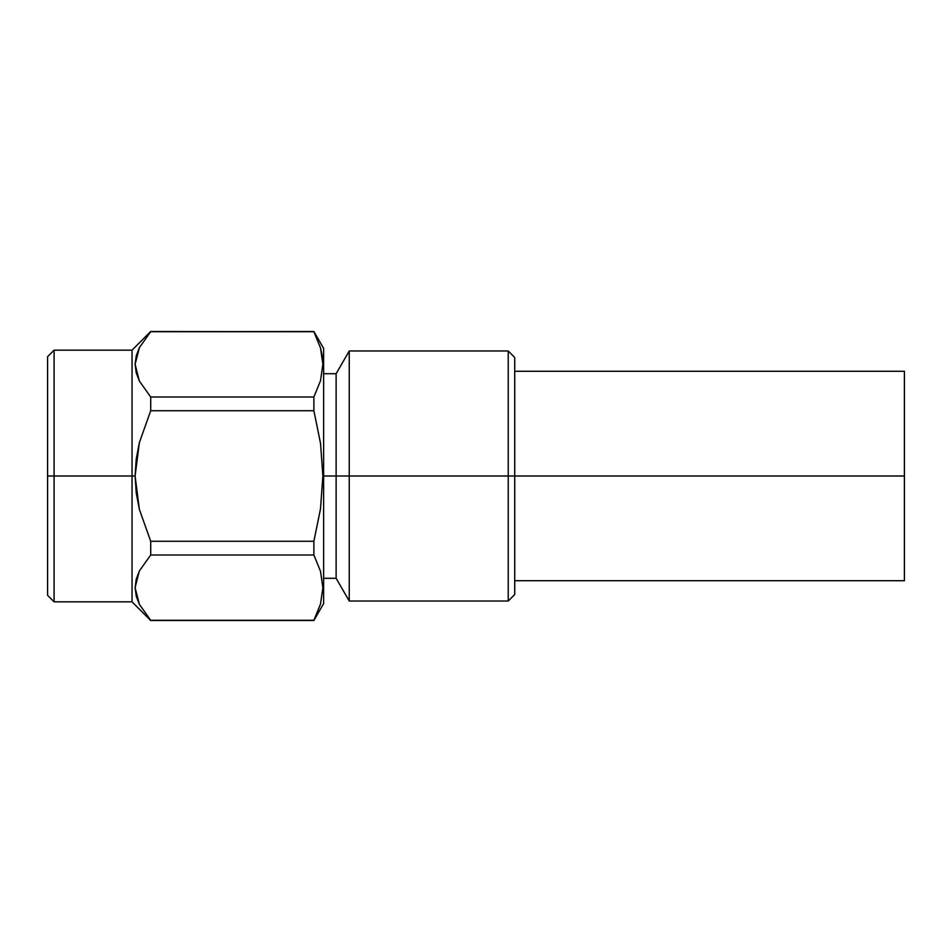 <?xml version="1.0" encoding="UTF-8"?>
<svg xmlns="http://www.w3.org/2000/svg" width="952" height="952" viewBox="0 0 952 952"><rect width="100%" height="100%" fill="white"/><g stroke="black" fill="none" stroke-linecap="round" stroke-linejoin="round"><path stroke-width="1.43" d="M323.62 578.292L336.127 578.292L349.241 601.021L508.225 601.021L514.723 594.524L514.723 476L508.225 476L508.225 601.021L508.225 476L349.241 476L349.241 601.021L349.241 476L336.127 476L336.127 578.292L336.127 476L322.883 476L320.467 509.046L313.874 541.283L313.874 555.004L320.503 571.236L322.883 587.753L320.479 604.139L313.874 620.502L150.702 620.288L139.409 604.413L136.231 596.154L135.113 587.658L136.207 579.256L139.337 571.01L150.702 555.004L150.702 541.283L139.373 509.403L136.219 492.886L135.113 476L132.03 476L132.03 601.831L132.03 476L47.6 476L47.6 595.333L47.6 476L54.097 476L54.097 601.831L54.097 476L132.03 476L132.03 350.169L132.03 476L135.113 476L136.219 459.078L139.385 442.561L150.702 410.717L150.702 396.996L139.337 380.99L136.207 372.744L135.113 364.342L136.231 355.846L135.113 364.342L139.337 380.99L150.702 396.996L150.702 410.717L313.874 410.717L320.503 443.18L322.883 476L320.467 509.046L313.874 541.283L150.702 541.283L150.702 555.004L313.874 555.004L313.874 541.283L150.702 541.283L139.373 509.403L135.113 476L139.385 442.561M47.6 595.333L54.097 601.831L132.03 601.831L150.702 620.502L313.874 620.502L323.62 603.627L323.62 348.373L323.62 476L904.4 476L514.723 476L514.723 357.476L514.723 594.524M904.4 580.72L904.4 476L904.4 580.72L514.723 580.72M47.6 356.667L47.6 476L47.6 356.667L54.097 350.169L54.097 476L54.097 350.169L132.03 350.169L150.702 331.498L313.874 331.712L150.702 331.712L139.409 347.587L150.702 331.712L313.874 331.498L323.62 348.373M136.231 355.846L139.409 347.587L135.113 364.342M904.4 371.28L904.4 476L904.4 371.28L514.723 371.28M313.874 396.996L150.702 396.996L313.874 396.996L313.874 410.717L313.874 396.996L320.503 380.764L322.883 364.247L320.479 347.861L313.874 331.712L320.479 347.861L322.264 356.024L322.883 364.247L320.479 347.861L322.883 364.247L320.503 380.764M150.702 410.717L313.874 410.717L320.503 443.18L322.883 476L323.62 476L323.62 603.627M150.702 331.712L139.409 347.587M320.503 571.236L322.883 587.753L320.479 604.139L313.874 620.288L150.702 620.288L139.409 604.413L135.113 587.658L139.337 571.01M150.702 620.288L139.409 604.413M150.702 555.004L313.874 555.004M322.883 587.753L320.479 604.139M322.859 365.949L322.883 364.259M323.62 373.708L336.127 373.708L336.127 476L336.127 373.708L349.241 350.979L349.241 476L349.241 350.979L508.225 350.979L508.225 476L508.225 350.979L514.723 357.476"/></g></svg>
